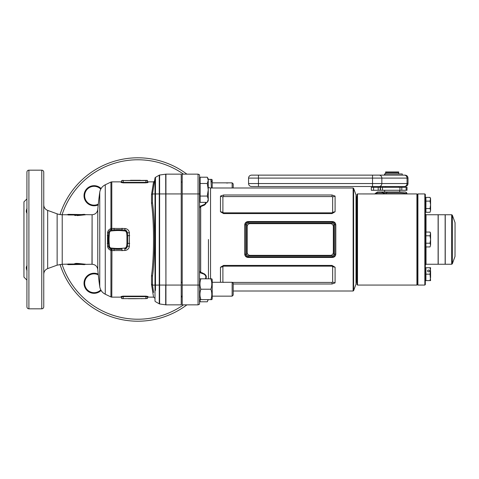 <?xml version="1.0" encoding="UTF-8"?>
<svg xmlns="http://www.w3.org/2000/svg" width="479" height="479" viewBox="0 0 479 479"><rect width="100%" height="100%" fill="white"/><g stroke="black" fill="none" stroke-linecap="round" stroke-linejoin="round"><path stroke-width="0.72" d="M335.809 224.926L335.809 254.074C335.629 256.121 334.474 257.253 332.348 257.474L248.164 257.474C246.038 257.259 244.883 256.121 244.697 254.074L244.697 224.926C244.883 222.879 246.038 221.747 248.164 221.526L332.348 221.526C334.468 221.741 335.623 222.879 335.809 224.926L334.821 224.645L334.779 224.178M247.661 256.78L248.164 256.834A2.479 2.479 0 0 1 245.691 254.355L244.697 254.074M332.851 222.22L332.348 222.166A2.479 2.479 0 0 1 334.821 224.645L333.833 224.645A1.485 1.485 0 0 0 332.348 223.16L248.164 223.16A1.485 1.485 0 0 0 246.679 224.645L246.679 254.355L245.691 254.355L245.733 254.822M245.865 255.277L246.08 255.696M246.751 256.385L247.182 256.624M245.733 224.178L245.691 224.645L244.697 224.926M247.655 222.22L247.176 222.376M246.745 222.615L246.38 222.933M246.08 223.31L245.865 223.729M332.857 256.78L333.336 256.624M333.767 256.385L334.132 256.067M334.432 255.69L334.647 255.271M334.779 254.822L334.821 254.355A2.479 2.479 0 0 1 332.348 256.834L248.164 256.834L248.164 255.84L332.348 255.84A1.485 1.485 0 0 0 333.833 254.355L333.833 224.645M335.809 254.074L333.833 254.355M334.641 223.723L334.426 223.304M333.761 222.615L333.33 222.376M245.691 254.355L245.691 224.645A2.479 2.479 0 0 1 248.164 222.166L332.348 222.166L332.348 221.526M334.821 224.645L334.821 254.355M202.689 273L200.683 272.365L199.539 271.036L200.683 272.365L200.264 272.773L199.539 272.563M206.054 278.401L206.221 277.874M206.347 276.922L206.227 276.078M205.419 278.82L205.934 276.982L205.371 275.353L204.012 274.174L200.264 272.773M206.048 203.389L206.335 202.36L205.808 203.809L204.479 205.084L200.683 206.635L200.683 272.365L204.485 273.922L205.826 275.215L206.347 276.946L205.868 278.82M200.683 206.635L199.539 207.964L200.683 206.635L200.264 206.227L204.784 204.27L205.91 202.36M199.539 206.437L200.264 206.227M182.206 193.941L198.055 193.941L198.055 304.866L182.206 304.866L182.206 174.134L198.055 174.134L199.539 174.829L198.055 174.134L198.055 193.941L199.539 193.941L199.539 304.171L198.055 304.866L199.539 304.171M199.539 174.829L199.539 193.941M232.279 282.43L332.001 282.43L332.66 282.077L332.66 266.713L332.001 266.156L223.555 266.156L222.897 266.713L222.897 282.077L223.555 282.43M332.66 266.713L335.084 267.24L335.084 282.891L332.001 284.005L233.213 284.005M220.46 282.287L220.472 267.24L223.555 265.414L332.001 265.414L335.084 267.24M332.66 282.077L335.084 282.891M220.472 267.24L222.897 266.713M222.268 282.287L222.897 282.077M222.897 196.923L222.897 212.287L223.555 212.844L332.001 212.844L332.66 212.287L332.66 196.923L332.001 196.57L223.555 196.57L222.897 196.923L220.472 196.109L223.555 194.995L332.001 194.995L335.084 196.109L332.66 196.923M335.084 196.109L335.084 211.76L332.001 213.586L223.555 213.586L220.472 211.76L220.472 196.109M335.084 211.76L332.66 212.287M222.897 212.287L220.472 211.76M356.017 284.065L356.017 194.935L353.61 188.325L353.61 290.675L356.017 284.065M357.005 197.408L356.508 196.917L356.508 282.083L356.017 282.58M232.141 188.002L232.141 182.846L212.215 182.846M226.238 182.93L226.699 182.984M226.705 182.984L227.836 182.984M233.213 188.002L233.213 183.918L232.141 182.846M330.366 223.657L250.146 223.657A2.97 2.97 0 0 0 247.176 226.627L247.176 252.373A2.97 2.97 0 0 0 250.146 255.343L330.366 255.343A2.97 2.97 0 0 0 333.336 252.373L333.336 226.627A2.97 2.97 0 0 0 330.366 223.657M212.215 188.002L212.215 180.074L211.814 179.38L210.886 179.38L211.395 188.002M211.568 181.954L210.886 179.38L208.257 179.38M199.539 298.926L199.941 299.62L200.869 299.62C199.647 296.16 199.647 292.693 200.869 289.22C199.647 285.765 199.647 282.299 200.869 278.82L199.941 278.82L199.539 279.514M200.192 297.046L200.869 299.62L211.814 299.62L212.215 298.926L212.215 279.514L211.814 278.82L210.886 278.82C212.107 282.281 212.107 285.747 210.886 289.22C212.107 292.675 212.107 296.142 210.886 299.62M211.568 281.395L210.886 278.82L200.869 278.82M200.869 289.22L210.886 289.22M199.539 179.631L199.641 199.929L200.132 200.426M207.281 177.2L208.257 178.889L208.257 180.344L207.281 183.493L208.257 189.78L208.257 180.344L207.281 177.2L200.132 177.2L200.132 202.36L207.281 202.36L208.257 199.216L208.257 200.671L207.281 202.36M207.281 196.067L208.257 189.78L208.257 199.216L207.281 196.067L200.132 196.067M207.281 183.493L200.132 183.493M232.141 282.287L233.213 283.358L233.213 295.082L232.141 296.154L232.141 282.287L212.215 282.287M199.641 299.1L200.132 299.866M208.257 299.62L207.281 301.8L200.132 301.8L200.132 299.62M208.155 299.62L207.281 301.8M206.335 276.64L205.91 276.64M385.625 171.961L398.702 171.961L398.702 172.751L385.625 172.751L385.625 171.961M398.702 172.751L398.702 173.937M385.625 173.937L385.625 172.751M385.625 187.307L385.625 186.517L251.535 186.517C249.727 186.343 248.739 185.349 248.559 183.547L258.462 183.547L258.462 178.098L248.559 178.098C248.739 176.296 249.727 175.302 251.535 175.128L405.036 175.128L402.264 175.128L402.264 173.937L384.888 173.937L384.888 175.128M258.462 186.517L258.462 183.547L408.006 183.547C407.833 185.349 406.845 186.343 405.036 186.517L398.702 186.517L398.702 187.307M384.637 190.277L384.637 191.965M403.055 191.965L379.907 191.965M377.512 191.965L405.036 191.965C406.24 192.079 406.899 192.744 407.018 193.941M404.797 191.965A1.982 1.946 -90 0 1 406.737 193.941C405.491 192.546 394.882 193.055 386.481 192.959L382.895 192.953L384.11 193.947L357.502 193.941L357.005 194.438L357.005 284.562L357.502 285.059L416.922 285.059L417.419 284.562L417.419 194.438L417.419 284.562L417.91 285.059L417.91 193.941L417.419 194.438L416.922 193.941L391.355 193.941M357.502 193.941L357.502 285.059M416.922 285.059L416.922 193.941M393.546 193.941L383.691 193.941M381.673 191.965L382.895 192.953C379.296 192.995 372.925 192.792 376.991 193.36M382.302 191.965L384.751 193.953M378.188 190.277L378.188 187.307L380.2 187.307L380.2 190.277L371.291 190.277L371.297 187.307L371.291 190.277M406.12 187.307L407.018 187.307L407.018 190.277L399.947 190.277L399.947 187.307L406.12 187.307L406.12 190.277M380.2 190.277L399.947 190.277M380.2 187.307L399.947 187.307M378.188 187.307L371.291 187.307M405.036 186.517L372.53 186.517L372.53 178.098L258.462 178.098L258.462 175.128M384.888 173.937L384.505 173.937L384.505 175.128L379.29 175.128M384.194 175.128L372.53 175.128L372.53 178.098L381.841 178.098A2.97 2.79 -90 0 0 379.045 175.128M438.213 214.742L438.213 264.258L445.147 264.258L445.147 214.742L438.213 214.742M428.555 271.803A0.988 0.856 180 0 1 428.555 270.084A0.988 0.856 180 0 1 428.555 271.803M425.34 268.42L425.436 279.904L425.933 280.401M430.016 267.725L430.591 267.725L430.016 274.162L430.591 280.598L425.933 280.598L425.933 267.725L430.016 267.725L430.591 270.946L430.591 277.383L430.016 280.598M430.016 274.162L425.933 274.162M425.34 199.096L425.436 210.58L425.933 211.077M430.016 197.402L430.591 198.402L430.016 201.12L430.591 204.838L430.591 199.264L430.016 197.402L425.933 197.402L425.933 212.269L430.016 212.269L430.591 210.413L430.016 212.269M430.016 208.557L430.591 204.838L430.591 210.413L430.016 208.557L425.933 208.557M430.016 201.12L425.933 201.12M425.34 233.758L425.436 245.242L425.933 245.739M430.016 232.07L430.591 233.063L430.016 235.782L430.591 239.5L430.591 233.926L430.016 232.07L425.933 232.07L425.933 246.93L430.016 246.93L430.591 245.074L430.016 246.93M430.016 243.218L430.591 239.5L430.591 245.074L430.016 243.218L425.933 243.218M430.016 235.782L425.933 235.782M424.843 193.941L425.34 194.438L425.34 284.562L424.843 285.059L424.843 193.941L417.91 193.941M455.05 222.789L455.008 256.451L455.05 222.789M426.035 246.93L426.035 264.258L438.117 264.258L438.117 214.742L426.035 214.742L426.035 232.07M451.679 264.258L445.248 264.258L445.248 214.742L451.679 214.742L452.332 215.197L452.332 263.803L451.679 264.258L451.679 214.742M41.775 170.177L28.902 170.177A1.982 1.982 0 0 0 26.92 172.159L26.92 306.841C27.04 308.045 27.698 308.71 28.902 308.823L41.775 308.823C42.978 308.71 43.637 308.045 43.757 306.841L43.757 172.159A1.982 1.982 0 0 0 41.775 170.177L41.775 308.823M132.533 180.284L134.509 180.284M134.719 180.553L133.306 180.284M130.462 180.284L132.749 180.284M133.749 180.284L140.036 180.373M140.377 180.284L134.054 180.284M134.078 180.284L140.598 180.373M141.598 298.716L142.023 298.716M134.467 298.716L129.827 298.716M130.839 298.716L128.342 298.716M128.558 298.716L134.443 298.716M142.012 298.627L134.078 298.716M134.084 298.627L133.551 298.627M26.65 267.899L26.92 266.629L26.92 269.384M26.92 209.616L26.92 212.371M105.272 184.78L105.272 294.22L110.93 296.944L110.93 250.337C109.008 249.721 107.871 248.356 107.524 246.242L107.524 232.758C107.871 230.644 109.008 229.279 110.93 228.663L110.93 182.056L105.272 184.78A9.903 9.903 0 0 0 99.752 192.324A337.935 337.935 0 0 0 97.776 209.509L97.776 269.491A337.935 337.935 0 0 0 99.752 286.676L99.752 192.324M110.93 296.944A1.982 1.982 0 0 0 111.793 297.136L121.151 297.136L121.151 296.489L123.235 296.136L145.909 296.136L147.993 296.489L145.909 296.136L145.909 298.429L147.496 298.429L147.496 296.974L145.909 296.621L123.235 296.621L121.648 296.974L121.846 298.627L145.909 298.627L122.444 298.627L123.235 298.627L123.235 296.136M107.524 232.758L108.637 232.716L108.38 235.614L108.637 232.716A2.874 2.874 0 0 1 111.248 230.1L111.96 230.04L111.793 228.447L124.995 228.507C127.504 228.878 128.977 230.297 129.402 232.77L129.402 246.23C128.971 248.703 127.504 250.122 124.995 250.493L111.793 250.553L111.433 250.499L111.248 248.9L114.152 249.152L111.248 248.9A2.874 2.874 0 0 1 108.637 246.284L108.434 243.967M107.524 246.242L108.637 246.284L110.655 248.781L110.93 250.337L111.433 250.499M147.496 182.026L147.496 181.367A0.497 0.497 0 0 0 147.993 181.864L147.993 182.511A0.497 0.491 0 0 1 147.496 182.026L147.496 180.571L121.648 180.571L147.298 180.373L145.909 180.373L146.7 180.373L145.909 180.373L145.909 182.379L147.496 182.026L147.298 180.373M43.757 204.814A5.94 5.94 0 0 0 47.666 210.395L47.666 268.605L57.139 265.156L57.139 213.844A14.855 14.855 0 0 0 62.222 214.742L62.222 264.258L74.473 264.025L75.718 263.39L77.939 263.45L75.718 263.624L76.005 264.45L68.401 264.653L91.98 264.258L92.1 214.742C95.333 214.448 97.225 212.7 97.776 209.509M92.1 214.742L92.1 264.258A14.855 14.855 0 0 0 91.98 264.258M91.98 214.742L68.401 214.347L67.521 214.616L68.114 214.808L74.808 214.598L68.491 214.598L68.114 214.975L74.473 214.808L75.131 215.185L75.131 214.861A1.365 1.353 180 0 1 74.55 214.987L68.114 214.975M84.687 264.522L84.687 264.522A1.365 0.76 90.1 0 1 84.358 264.653L76.095 264.121L77.149 264.121L77.269 263.624L85.304 264.366L77.622 263.66A1.365 0.784 -79.4 0 1 77.939 263.45L85.621 264.24C86.483 264.264 86.483 264.264 85.621 264.24L77.939 263.45M137.838 321.205A81.705 81.705 0 0 0 186.864 304.866A81.705 81.705 0 0 1 60.031 264.42A81.705 81.705 0 0 0 137.838 321.205M186.864 174.134A81.705 81.705 0 0 0 60.031 214.58A81.705 81.705 0 0 1 186.864 174.134M26.92 213.76L26.92 194.534L26.92 198.893L23.95 201.869L23.95 277.131L26.92 280.107M26.92 208.599L26.267 211.365M26.662 212.814L26.92 213.161M26.92 265.839L26.267 267.791M26.668 269.767L26.92 270.401M27.046 270.677C26.016 268.432 26.016 266.779 27.046 265.707M27.046 213.293C26.016 212.221 26.016 210.562 27.046 208.323M85.621 264.24C86.483 264.264 86.483 264.264 85.621 264.24A1.365 0.808 -88.3 0 0 85.304 264.366C86.154 264.282 86.154 264.282 85.304 264.366C86.154 264.282 86.154 264.282 85.304 264.366M85.621 214.76L77.269 215.61L85.621 214.76C86.483 214.736 86.483 214.736 85.621 214.76A1.365 0.808 88.3 0 1 85.304 214.634L77.526 215.101L85.304 214.634C86.154 214.718 86.154 214.718 85.304 214.634C86.154 214.718 86.154 214.718 85.304 214.634M77.939 215.55A1.365 0.784 79.4 0 1 77.622 215.34L74.55 215.311A1.365 1.335 180 0 0 75.131 215.185L77.269 215.376L76.095 215.125L75.233 215.592M118.032 229.681A44.565 44.565 0 0 1 121.917 229.848L114.152 229.848A44.565 44.565 0 0 1 121.917 229.848L124.241 230.052M145.909 298.627L147.496 298.429L147.496 296.974A0.497 0.491 180 0 1 147.993 296.489L147.993 297.136L153.549 297.136L151.532 284.532L152.508 285.155L153.663 292.483M153.334 290.4L152.496 284.999A0.988 0.766 180 0 0 151.508 284.233L151.532 284.532M165.932 174.134L165.932 285.059L165.698 174.176A0.892 0.892 0 0 0 165.8 174.152L165.806 174.152A0.497 0.497 0 0 1 165.932 174.134L181.218 174.134L181.218 304.866L165.932 304.866A0.497 0.497 0 0 1 165.806 304.848L165.806 285.059L165.8 304.848A0.892 0.892 0 0 0 165.698 304.824A0.892 0.892 0 0 1 165.8 304.848L165.806 304.848A0.892 0.892 0 0 0 165.698 304.824L165.698 285.059L159.621 285.059L159.621 303.961L165.698 304.824L159.621 303.961A0.988 0.988 0 0 1 159.262 303.836L155.477 301.656A0.988 0.988 0 0 1 154.998 300.95L154.998 178.05L152.496 193.923L152.49 202.755L151.508 203.336C154.178 221.639 154.19 257.103 151.532 275.473L151.508 275.85A0.988 0.623 180 0 1 152.496 276.473L152.508 285.155L152.496 276.473M153.663 186.517L152.49 193.971L151.508 194.618L153.519 182.074M147.993 181.864L153.549 181.864L152.687 187.259M147.993 182.511L146.712 182.834M123.235 182.864L123.235 182.379L145.909 182.379L145.909 182.864L123.235 182.864L121.151 182.511L121.648 182.026L121.648 180.571L121.648 182.026L123.235 182.379L123.235 180.373L122.444 180.373L123.235 180.373M121.648 182.026C121.648 181.146 121.648 181.146 121.648 182.026M121.151 297.136L121.648 297.633L121.648 296.974L121.648 298.429M147.496 296.974L147.496 297.633L147.993 297.136M109.475 232.788L109.224 235.692A43.721 43.721 0 0 0 109.224 243.308L109.475 246.212A2.024 2.024 0 0 0 111.32 248.056L114.224 248.308A43.721 43.721 0 0 0 121.846 248.308L124.744 248.056A2.024 2.024 0 0 0 125.989 247.487L126.63 246.164L126.935 243.272L126.935 235.728L126.63 232.836L125.989 231.513A2.024 2.024 0 0 0 124.744 230.944L121.846 230.692A43.721 43.721 0 0 0 114.224 230.692L111.32 230.944A2.024 2.024 0 0 0 109.475 232.788L108.637 232.716A2.874 2.874 0 0 1 111.248 230.1L114.152 229.848L113.978 228.261M111.433 228.501L111.248 230.1L110.655 230.219L110.93 228.663L111.793 228.447L111.793 181.864L110.93 182.056M107.266 243.428L108.38 243.386A44.565 44.565 0 0 1 108.38 235.614L108.38 243.386A44.565 44.565 0 0 1 108.38 235.614L107.266 235.572M110.655 248.781L111.248 248.9A2.874 2.874 0 0 1 108.637 246.284L109.475 246.212M113.978 250.739L114.152 249.152L121.917 249.152A44.565 44.565 0 0 1 114.152 249.152A44.565 44.565 0 0 0 121.917 249.152L122.091 250.739M129.402 246.23L127.456 246.254L126.582 248.086A2.874 2.874 0 0 1 124.821 248.9L126.582 248.086A2.874 2.874 0 0 1 124.821 248.9L124.995 250.493M129.659 243.422L127.749 243.356L127.749 235.644L127.456 232.746L126.582 230.914A2.874 2.874 0 0 0 124.821 230.1A2.874 2.874 0 0 1 126.582 230.914L124.821 230.1L124.995 228.507M181.218 193.941L165.806 193.941L165.806 174.152A0.892 0.892 0 0 1 165.698 174.176A0.892 0.892 0 0 0 165.8 174.152L165.8 193.941L159.621 193.941L159.621 175.039L165.698 174.176L159.621 175.039A0.988 0.988 0 0 0 159.262 175.164L155.477 177.344L155.477 290.4M43.757 284.466L43.757 264.564M43.757 194.534L43.757 214.436M26.92 265.24L26.92 264.564M154.998 300.95A0.988 0.988 0 0 0 155.477 301.656L159.262 303.836L159.262 175.164L155.477 177.344A0.988 0.988 0 0 0 154.998 178.05L153.334 188.6M153.549 181.864L154.531 181.026L152.49 193.971L159.621 193.941L159.621 285.059L152.508 285.125M84.358 214.347L77.203 214.873L84.358 214.347A1.365 0.76 -90.1 0 1 84.687 214.478L84.687 214.478M74.808 214.424L76.005 214.55A1.365 1.353 180 0 0 75.431 214.676L68.491 214.424M76.005 214.861L75.431 214.987A1.365 1.335 180 0 1 76.005 214.861L76.005 214.55M77.149 214.879L77.203 214.873A1.365 0.748 -97.8 0 1 77.526 215.101L76.095 214.879M75.718 263.39L75.131 263.815L75.431 264.324L75.131 263.815A1.365 1.335 0 0 0 74.55 263.69M74.55 264.013A1.365 1.353 0 0 1 75.131 264.139L68.114 264.192L67.521 264.294L67.82 264.528L74.808 264.402L74.473 264.025L68.114 264.025L68.491 264.576M121.648 296.974A0.497 0.491 0 0 0 121.151 296.489M123.085 296.136L122.768 296.148M126.63 232.836L129.402 232.77M126.935 243.272L127.749 243.356L127.456 246.254L126.63 246.164M111.793 297.136L111.96 248.96M152.687 291.741L153.549 297.136L154.525 297.968M151.532 275.473L152.508 276.096C155.166 257.421 155.154 221.37 152.49 202.755M134.701 180.553L134.234 180.553M74.808 264.576L75.431 264.324A1.365 1.353 0 0 0 76.005 264.45L75.939 264.51M76.005 264.139A1.365 1.335 0 0 1 75.431 264.013L77.526 263.899A1.365 0.748 97.8 0 1 77.203 264.127L84.358 264.653M67.521 264.294A1.365 1.359 0 0 0 66.946 264.163M67.521 264.384A1.365 1.365 0 0 0 66.946 264.258M67.82 264.528A1.365 1.365 0 0 0 68.401 264.653M67.82 264.456A1.365 1.359 0 0 0 68.401 264.588M67.521 214.616L66.946 214.837A1.365 1.359 180 0 0 67.521 214.706M68.401 214.412A1.365 1.359 180 0 0 67.82 214.544M94.076 273.862A9.406 9.406 0 0 0 90.507 291.974A9.406 9.406 0 0 0 100.776 289.867A9.406 9.406 0 0 1 84.663 283.269A9.406 9.406 0 0 1 98.297 274.862A9.406 9.406 0 0 0 94.076 273.862M94.076 186.325A9.406 9.406 0 0 0 84.663 195.731A9.406 9.406 0 0 0 98.297 204.138A9.406 9.406 0 0 1 84.663 195.731A9.406 9.406 0 0 1 100.776 189.133A9.406 9.406 0 0 0 94.076 186.325M248.164 257.474L248.164 256.834M332.348 257.474L332.348 255.84M248.164 223.16L248.164 221.526M246.679 254.355A1.485 1.485 0 0 0 248.164 255.84M246.679 224.645L245.691 224.645M332.348 223.16L332.348 222.166M182.206 285.059L199.539 285.059M332.001 265.414L332.001 266.156M223.555 265.414L223.555 266.156M332.001 282.43L332.001 284.005M332.001 212.844L332.001 213.586M223.555 212.844L223.555 213.586M332.001 194.995L332.001 196.57M223.555 194.995L223.555 196.57M208.449 278.82L208.449 239.5M233.213 290.998L353.143 290.998L353.143 188.002L210.538 188.002L210.538 278.82M385.823 193.959L387.14 191.965M382.481 187.307L382.481 190.277M401.809 187.307L401.809 190.277M373.59 187.307L373.59 190.277M379.045 186.517A2.97 2.79 -90 0 0 381.841 183.547L381.841 178.098L407.054 178.098A2.97 2.79 -90 0 0 404.258 175.128M404.258 186.517A2.97 2.79 -90 0 0 407.054 183.547L407.054 178.098L408.006 178.098C407.833 176.296 406.845 175.302 405.036 175.128M28.902 170.177L28.902 308.823M183.487 174.134A79.724 79.724 0 0 0 62.06 214.742M62.06 264.258A79.724 79.724 0 0 0 183.487 304.866M74.55 215.311L74.55 214.987M151.508 284.233L151.508 275.85M151.508 203.336L151.508 194.618M121.151 182.511L121.151 181.864L111.793 181.864M181.218 285.059L165.932 285.059L165.932 304.866A0.497 0.497 0 0 1 165.806 304.848M101.105 290.448A10.047 10.047 0 0 1 84.023 283.269A10.047 10.047 0 0 1 98.219 274.114M98.219 204.886A10.047 10.047 0 0 1 84.023 195.731A10.047 10.047 0 0 1 101.105 188.552M155.477 188.6L155.477 177.344M126.935 235.728L129.659 235.578M121.846 230.692L122.091 228.261M159.621 175.039A0.988 0.988 0 0 0 159.262 175.164M109.224 243.308L108.38 243.386M108.38 235.614L109.224 235.692M111.248 230.1L111.32 230.944M111.32 248.056L111.248 248.9M114.152 229.848L114.224 230.692M114.224 248.308L114.152 249.152M121.846 248.308L121.917 249.152M124.744 248.056L124.821 248.9M124.821 230.1L124.744 230.944M125.989 247.487L126.582 248.086M126.582 230.914L125.989 231.513M210.538 188.002L208.257 187.445M182.206 182.062L181.218 182.062M182.206 296.938L181.218 296.938M356.508 196.917L356.017 196.42M353.143 290.998L353.61 290.675M353.143 188.002L353.61 188.325M357.005 281.592L356.508 282.083M199.641 179.631L200.132 179.134M182.206 282.287L181.218 282.287M232.141 296.154L212.215 296.154M182.206 296.154L181.218 296.154M399.69 191.965L399.69 190.277M374.602 193.995L377.494 191.965M391.714 193.941L392.044 193.941M393.588 193.941L392.355 193.941M380.5 187.307L380.5 190.277M248.559 183.547L248.559 178.098M408.006 183.547L408.006 178.098M425.436 268.42L425.933 267.923M425.436 199.096L425.933 198.599M425.436 233.758L425.933 233.261M426.035 264.258L425.34 264.953M426.035 214.742L425.34 214.047M424.843 285.059L417.91 285.059M455.008 222.549L452.332 215.197M455.008 256.451L452.332 263.803M99.752 286.676C100.333 290.112 102.171 292.627 105.272 294.22M92.1 264.258C95.333 264.552 97.225 266.3 97.776 269.491M47.666 268.605C45.194 269.647 43.894 271.509 43.757 274.186M62.222 264.258L57.139 265.156M57.139 213.844L47.666 210.395M66.946 214.742L62.222 214.742M121.151 181.864L121.648 181.367M134.737 180.553L134.216 180.553M67.82 214.472L68.401 214.347"/></g></svg>
